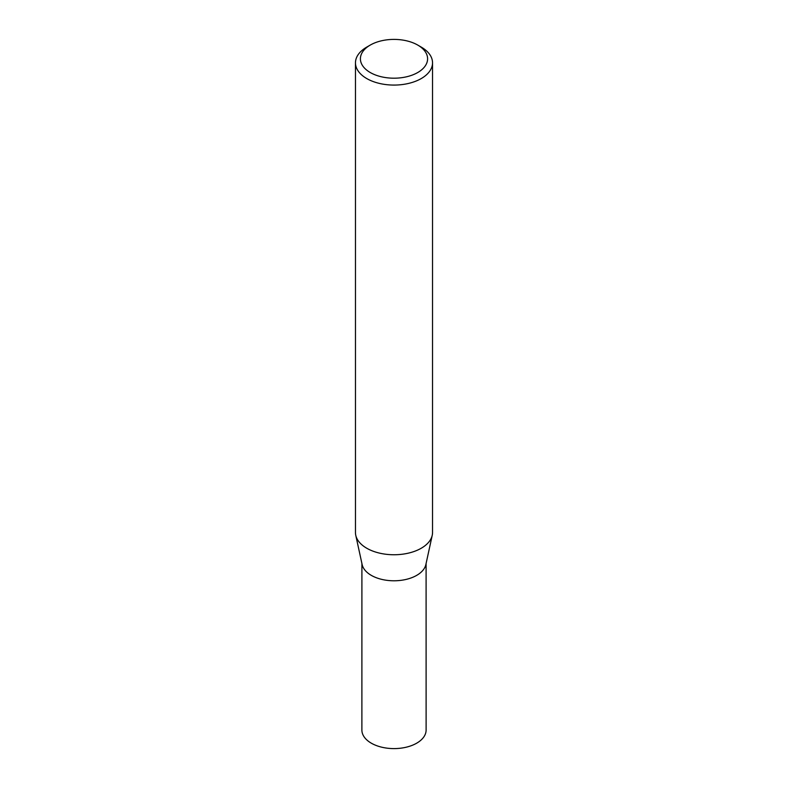 <?xml version="1.0" encoding="UTF-8"?>
<svg xmlns="http://www.w3.org/2000/svg" width="788" height="788" viewBox="0 0 788 788"><rect width="100%" height="100%" fill="white"/><g stroke="black" fill="none" stroke-linecap="round" stroke-linejoin="round"><path stroke-width="1.18" d="M421.245 47.093L417.758 45.083A33.608 19.404 180 0 1 417.758 72.516A33.608 19.404 180 0 1 370.242 72.516A33.608 19.404 180 0 1 370.242 45.083A33.608 19.404 180 0 1 417.758 45.083L421.245 47.093A38.533 22.251 180 0 1 432.533 62.833A38.533 22.251 180 0 1 394 85.074A38.533 22.251 180 0 1 355.467 62.833A38.533 22.251 180 0 1 366.755 47.093L370.242 45.083M432.533 62.833L432.533 532.501A38.533 22.251 180 0 1 432.238 535.279L425.865 564.553A32.111 18.538 180 0 1 394 580.786A32.111 18.538 180 0 1 362.135 564.553L355.762 535.279A38.533 22.251 180 0 1 355.467 532.501L355.467 62.833M432.238 535.279A38.533 22.251 180 0 1 394 554.752A38.533 22.251 180 0 1 355.762 535.279M426.091 563.489L426.111 730.062A32.111 18.538 180 0 1 394 748.6A32.111 18.538 180 0 1 361.889 730.062L361.909 563.489"/></g></svg>
